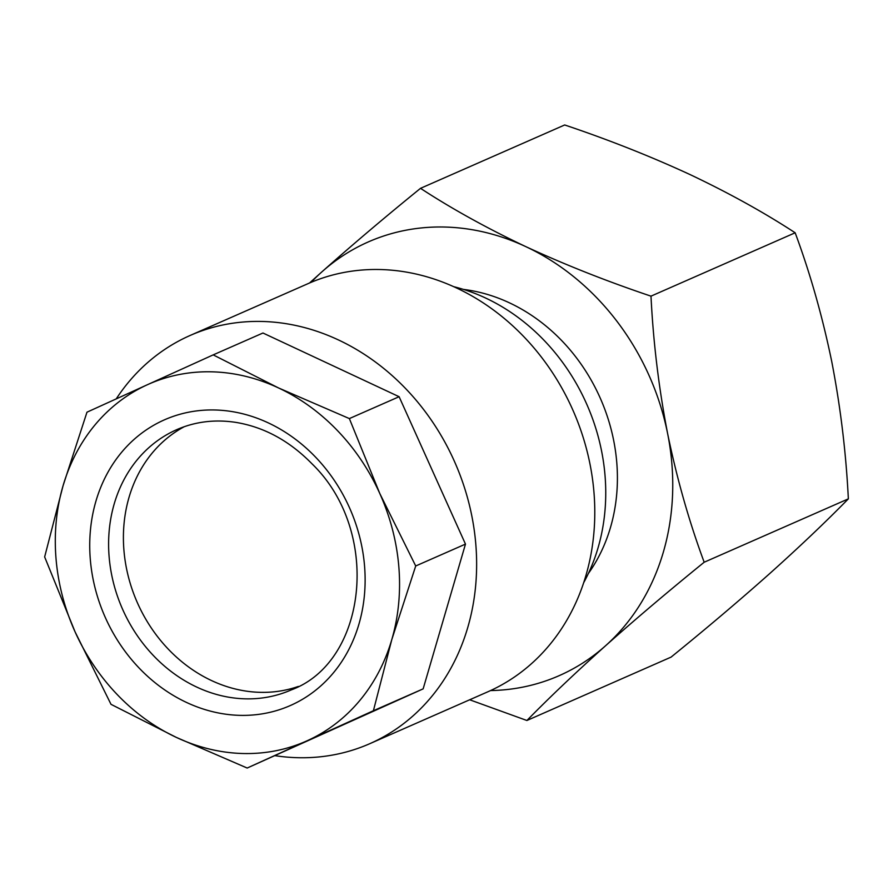 <?xml version="1.0" encoding="UTF-8"?>
<svg xmlns="http://www.w3.org/2000/svg" width="893" height="893" viewBox="0 0 893 893"><rect width="100%" height="100%" fill="white"/><g stroke="black" fill="none" stroke-linecap="round" stroke-linejoin="round"><path stroke-width="1.34" d="M588.342 573.54A174.224 149.399 -113.7 0 0 509.356 302.794A174.224 149.399 -113.7 0 0 463.445 289.41M453.689 286.675A193.736 166.131 66.3 0 1 485.591 298.016A193.736 166.131 66.3 0 1 583.754 582.582M190.209 335.433L308.364 283.505A223.004 191.225 66.3 0 1 523.934 336.795A223.004 191.225 66.3 0 1 487.835 691.796L369.68 743.735A223.004 191.225 -113.7 0 0 405.779 388.734A223.004 191.225 -113.7 0 0 190.209 335.433A223.004 191.225 -113.7 0 0 116.235 398.87M184.248 426.709A142.166 121.906 -113.7 0 0 168.576 649.445A142.166 121.906 -113.7 0 0 298.407 686.416M278.527 387.942L213.193 354.878L147.334 384.749A195.12 167.326 -113.7 0 0 63.057 485.77A195.12 167.326 -113.7 0 0 75.068 631.842A195.12 167.326 -113.7 0 0 176.334 737.395A195.12 167.326 -113.7 0 0 307.527 740.587A195.12 167.326 -113.7 0 0 391.804 639.567A195.12 167.326 -113.7 0 0 379.782 493.494A195.12 167.326 -113.7 0 0 278.527 387.942A195.12 167.326 -113.7 0 0 147.334 384.749L86.978 412.186L63.057 485.77L44.65 556.931L75.068 631.842L111.011 704.331L176.334 737.395L247.171 768.036L373.397 710.728L391.804 639.567L415.714 565.983L379.782 493.494L349.364 418.583L278.527 387.942M247.171 768.036L423.148 688.86L465.476 544.105L399.115 396.715L262.955 333.011L213.193 354.878M399.115 396.715L349.364 418.583M423.148 688.86L373.397 710.728M465.476 544.105L415.714 565.983M275.223 755.701A223.004 191.225 -113.7 0 0 369.68 743.735M704.175 562.233C689.128 521.646 676.939 478.76 667.618 433.574C658.822 388.165 653.285 342.354 650.986 296.152C607.017 281.373 565.28 264.864 525.787 246.624C486.808 228.15 451.724 208.728 420.514 188.334L564.689 124.964C608.658 139.743 650.383 156.253 689.887 174.492C728.855 192.966 763.95 212.4 795.161 232.783C810.208 273.381 822.397 316.267 831.718 361.442C840.514 406.862 846.051 452.662 848.35 498.863C825.813 521.869 799.592 546.784 769.677 573.607C739.237 600.665 706.363 628.505 671.078 657.114L526.903 720.495C549.441 697.489 575.661 672.574 605.577 645.739C636.017 618.682 668.89 590.853 704.175 562.233L848.35 498.863M420.514 188.334C385.218 216.954 352.355 244.782 321.904 271.852L309.536 282.992M650.986 296.152L795.161 232.783M469.685 699.777L526.903 720.495M490.547 690.568A236.935 203.18 -113.7 0 0 605.577 645.739A236.935 203.18 -113.7 0 0 667.618 433.574A236.935 203.18 -113.7 0 0 525.787 246.624A236.935 203.18 -113.7 0 0 321.904 271.852A236.935 203.18 -113.7 0 0 311.11 282.322M176.792 429.633A142.166 121.906 -113.7 0 0 153.775 655.953A142.166 121.906 -113.7 0 0 291.196 689.932C367.235 661.925 381.802 531.357 312.025 463.835C289.555 440.896 264.205 427.088 235.964 422.4C214.956 419.185 195.232 421.596 176.792 429.633M139.341 668.265A156.096 133.861 -113.7 0 0 333.279 672.998A156.096 133.861 -113.7 0 0 315.508 457.071A156.096 133.861 -113.7 0 0 121.582 452.338A156.096 133.861 -113.7 0 0 139.341 668.265"/></g></svg>
